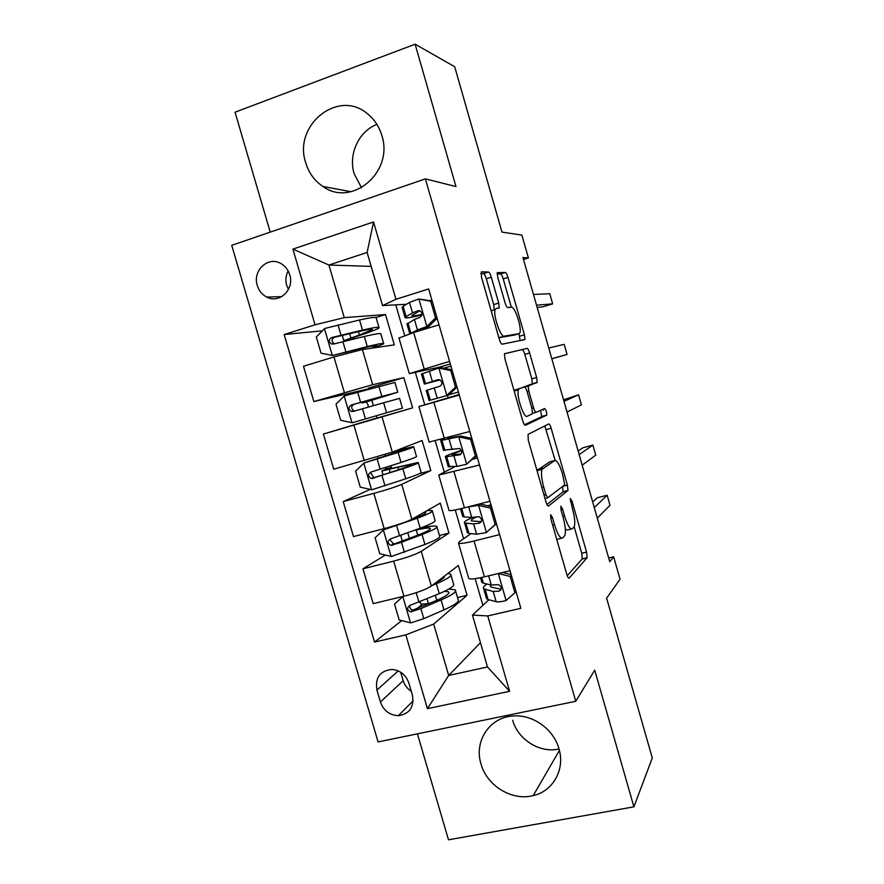 <?xml version="1.0" encoding="UTF-8"?>
<svg xmlns="http://www.w3.org/2000/svg" width="884" height="884" viewBox="0 0 884 884"><rect width="100%" height="100%" fill="white"/><g stroke="black" fill="none" stroke-linecap="round" stroke-linejoin="round"><path stroke-width="1.33" d="M550.644 514.687L550.887 518.985L566.688 574.059C567.65 577.119 568.5 578.445 569.23 578.025L587.142 557.682L586.567 552.058L571.992 501.095L570.224 498.477L572.512 508.897C574.722 517.118 575.318 522.996 574.302 526.555L572.335 528.731C570.114 529.66 567.517 525.383 564.544 515.913L562.589 509.062L560.854 506.201L561.108 510.322L563.086 517.195C565.351 525.66 565.948 531.781 564.854 535.538L562.721 537.925C560.346 538.953 557.605 534.555 554.511 524.742L552.478 517.648L550.644 514.687M305.731 162.767C308.825 172.944 314.549 180.833 322.914 186.469C351.777 207.652 394.01 172.104 381.844 135.528C379.203 126.688 374.484 119.484 367.667 113.925C338.417 88.345 292.77 125.362 305.731 162.767M361.534 187.762L354.141 173.662C348.152 154.38 358.716 131.219 376.927 124.412M481.007 763.953C486.874 785.799 512.079 801.247 533.218 795.6C553.108 791.213 565.318 769.345 558.964 748.748C553.572 728.836 532.179 713.918 512.455 716.051C489.305 717.587 473.879 741.499 481.007 763.953M559.031 749.013C539.947 753.455 517.902 739.654 512.709 720.272M257.299 285.51C258.957 290.792 262.095 294.648 266.714 297.068C279.3 304.107 294.648 289.411 289.731 274.791C288.162 269.764 285.223 266.007 280.902 263.531C268.15 255.774 252.249 270.736 257.299 285.51M288.151 270.946C285.786 275.465 285.3 280.25 286.67 285.289L288.449 289.433M491.305 277.189C490.333 274.073 489.382 272.349 488.465 272.018L481.393 271.83L481.471 277.068L499.294 339.191C500.3 342.362 501.25 344.031 502.156 344.185L524.941 339.544L524.422 334.793L507.991 277.377C507.073 274.416 506.201 272.78 505.361 272.471L497.228 272.626L497.747 277.256L505.018 302.637C505.968 305.676 506.875 307.312 507.725 307.555L511.482 307.245C514.864 306.339 522.035 328.174 519.891 332.76L519.052 333.666L504.156 336.174C500.609 337.589 492.83 314.638 495.162 309.566L496.211 308.494L499.239 307.897L498.72 303.057L491.305 277.189L486.299 278.758C485.327 275.653 484.377 273.93 483.438 273.609L480.83 273.543M417.414 733.842L448.497 839.8L633.916 806.827L652.281 757.953L606.612 598.181L620.038 579.23L613.651 556.832L609.75 561.76L522.93 257.542L528.411 257.962L521.88 235.078L501.979 232.116L454.696 66.72L415.126 44.2L235.045 112.202L270.228 232.127M633.916 806.827L594.711 670.138L575.76 701.288L425.392 178.877L455.967 186.568L415.126 44.2M528.035 434.409L528.289 440.254L545.925 501.714C546.909 504.808 547.782 506.245 548.566 506.002L567.97 490.454L567.418 485.106L551.152 428.254C550.257 425.359 549.439 423.933 548.71 423.966L528.035 434.409M522.676 420.673L504.952 358.882L504.421 353.744L527.085 348.395C527.87 348.539 528.72 350.075 529.626 353.003L536.632 377.479L537.163 382.385L528.234 385.943L528.776 391.026L533.582 407.822C534.522 410.828 535.384 412.32 536.168 412.309L544.654 408.541C546.058 409.844 546.754 412.043 546.765 415.115L525.428 425.303C524.577 425.348 523.659 423.801 522.676 420.673M412.386 695.089L408.872 683.111C405.922 674.912 400.319 670.348 392.065 669.431C380.032 670.669 374.982 677.564 376.916 690.095L380.418 701.984C383.601 710.637 389.579 715.2 398.353 715.686C409.657 713.918 414.331 707.045 412.386 695.089M575.76 701.288L378.087 741.93L231.718 245.343L425.392 178.877M480.454 642.701L448.674 675.453L487.504 666.967L472.443 615.087L487.758 615.938L520.864 608.291L428.663 288.957L395.955 299.278L382.551 305.577L367.125 252.448L328.925 265.034L344.274 317.632L385.512 314.538L376.076 317.489M487.758 615.938L509.604 691.299L427.447 708.67L405.833 634.856L433.69 624.071L467.039 595.308L458.376 565.473L431.359 586.07C426.011 589.506 416.872 592.888 403.933 596.225L373.181 603.628L362.948 568.799L393.667 561.119C406.596 557.693 415.778 554.445 421.237 551.362L448.973 533.085L440.276 503.129L411.878 519.251C406.32 522.013 397.093 525.14 384.164 528.632L353.489 536.577L343.224 501.582L373.855 493.36C386.761 489.802 396.054 486.808 401.712 484.377L430.828 470.597L422.099 440.519L392.308 452.122L333.721 469.216L323.4 434.066L412.607 407.867L403.844 377.656L368.296 388.153L368.584 389.148M401.723 620.601L374.54 642.082L405.833 634.856M374.54 642.082L284.151 334.55L315.047 324.804L292.891 249.111L373.534 221.95L395.955 299.278M523.494 259.509L528.411 257.962M613.651 556.832L608.678 558.014M433.69 624.071L448.674 675.453L427.447 708.67M395.767 304.858L404.651 335.478M415.369 372.44L424.74 404.784M435.237 440.961L444.221 471.923M455.249 509.969L463.603 538.787M475.161 578.655L482.907 605.341M371.169 266.382L328.925 265.034L292.891 249.111M368.495 388.838L313.853 401.557L303.488 366.263L333.953 356.948L362.407 349.534L394.319 344.87L385.512 314.538M313.853 401.557L372.661 384.706L403.844 377.656M488.929 599.739L472.443 615.087M470.995 533.604L459.271 541.826L458.52 543.196C460.1 543.87 465.282 543.141 474.045 541.008L499.593 534.621M455.138 466.542L438.74 475.051L479.493 465.006M459.139 394.507L418.883 406.596L459.293 395.071M448.122 397.667L447.459 395.369M439.514 367.888L439.304 367.18L409.314 373.634L449.569 361.379M406.496 304.273L382.551 305.577M467.039 595.308L457.503 597.573M422.629 604.081L416.408 609.01M385.358 555.042L362.948 568.799M370.197 489.404L343.224 501.582M376.971 417.933L323.4 434.066M322.373 330.815L284.151 334.55M468.586 577.893L468.763 578.512C470.432 579.451 475.647 578.898 484.432 576.854L510.013 570.699M448.973 533.085L439.458 535.494M448.928 510.134L449.039 510.521C450.553 510.963 455.691 510.068 464.443 507.847L489.957 501.25M477.471 458L472.752 459.271M429.182 442.088L469.813 431.469M430.828 470.597L419.259 473.736M391.711 468.443L390.927 465.746M450.31 363.932L439.304 367.18M412.607 407.867L377.015 418.088L376.352 415.789M373.402 405.679L371.777 400.109M398.993 338.053L413.668 332.561L439.005 324.815M431.856 300.052L430.077 300.615M344.274 317.632L315.047 324.804M353.932 338.948L353.512 337.5M487.504 666.967L509.604 691.299M373.534 221.95L367.125 252.448M400.706 672.227L403.192 680.724C404.585 685.199 407.27 688.691 411.248 691.2M556.776 539.505L561.594 538.201M565.351 529.571L567.395 529.958L571.329 528.986M567.241 575.694L582.291 558.843L581.738 553.218L574.18 526.809M555.163 460.387L544.809 425.933M546.975 504.499L562.964 491.946L562.622 486.432M545.914 494.775L547.76 497.78L564.754 484.797L562.489 473.857C559.616 464.608 557.019 460.166 554.699 460.542L542.002 469.36C540.942 472.995 541.527 478.962 543.759 487.283L545.914 494.775L544.08 495.25M550.389 461.68L554.699 460.542M536.975 470.509L549.815 461.835M504.399 353.788L527.085 348.395M523.295 387.336L532.345 383.755L531.825 378.849L524.831 354.396C523.925 351.478 523.063 349.953 522.278 349.81M524.477 424.751L541.782 416.651L540.522 410.386M519.306 388.772L518.466 389.789C515.991 395.015 523.814 418.696 527.196 416.298L532.477 413.723L531.947 408.518L527.107 391.623C526.157 388.595 525.273 387.059 524.455 387.004L513.98 390.352M514.223 390.22L524.455 387.004M494.211 309.433L493.703 304.593L486.299 278.758M498.874 337.699L504.156 336.174M514.366 335.058L499.073 337.688M511.339 307.256L503.206 278.869C502.289 275.918 501.405 274.283 500.565 273.974L497.128 273.896M520.212 340.727L518.908 333.71M402.916 596.479L394.529 604.081L399.181 619.96L410.795 622.9L423.79 618.656L443.989 609.872C454.973 604.965 459.669 601.518 458.078 599.54L455.591 590.987M430.188 603.131L428.409 603.452C424.011 604.214 421.414 604.28 420.607 603.65L420.464 603.153M432.066 585.528L436.376 583.738C447.426 579.042 452.199 575.849 450.696 574.158L447.912 573.451M436.199 582.379C442.365 579.473 445.028 577.44 444.199 576.28M450.984 575.153L453.503 583.805C455.039 585.606 450.299 588.899 439.271 593.672L409.988 605.385C406.629 607.894 406.872 610.071 410.717 611.894L420.861 608.601L441.094 599.949C452.111 595.12 456.829 591.772 455.271 589.893L448.862 589.042M444.807 591.175L448.663 591.926C449.956 593.495 446 596.28 436.818 600.302L413.115 610.004C411.126 609.827 410.032 608.733 409.856 606.722M511.35 575.329L510.178 576.412L514.897 592.766L505.869 600.689C501.073 601.761 497.825 602.103 496.145 601.728L488.078 599.507L486.576 598.777L486.211 597.518M499.935 590.357L500.852 589.893M510.178 576.412L498.167 573.55M502.455 572.512L511.129 574.578M487.084 584.015C483.769 586.158 482.631 587.75 483.681 588.788L493.184 591.484L499.095 591.142C502.112 589.076 501.891 586.921 498.432 584.667L491.305 585.009L483.338 583.131L481.857 582.49L481.526 581.329M594.28 507.56L607.164 495.25L610.015 505.261L597.297 518.135M510.908 573.782L509.626 574.224M499.095 591.142L501.118 589.252L491.747 587.241L490.454 586.667L490.631 584.854M592.689 501.968L597.23 497.769L607.164 495.25M514.897 592.766L516.057 591.628M395.225 525.483L383.579 529.836L375.103 537.748L379.766 553.693L391.369 556.489L424.939 544.467C436.099 540.08 440.983 537.251 439.602 536.002L436.994 527.041M383.579 529.836L417.292 518.223C428.519 514.046 433.492 511.471 432.199 510.521L427.116 510.587M411.016 519.693L413.093 518.941C422.475 515.449 426.629 513.306 425.558 512.51L424.066 512.322M432.375 511.14L435.005 520.212C436.342 521.273 431.403 523.936 420.198 528.201L390.54 538.864C387.269 541.196 387.391 543.362 390.927 545.362L401.491 542.279L422.033 534.5C433.215 530.19 438.144 527.461 436.784 526.323C435.072 525.571 429.447 526.223 419.922 528.312L419.922 528.312M417.756 535.163L416.242 529.947C424.11 528.234 428.751 527.693 430.165 528.323C431.27 529.273 427.16 531.549 417.823 535.14L395.037 543.693L393.413 543.87L390.54 540.301M416.242 529.947L414.519 530.334M398.684 469.713L397.966 467.238L381.877 470.995L385.7 469.117L386.153 467.304M407.016 448.774L364.031 463.017L355.589 471.128L360.274 487.139L371.855 489.78L405.8 478.785C417.137 474.907 422.221 472.719 421.06 472.211L418.331 462.829M364.031 463.017L398.12 452.431C409.535 448.763 414.695 446.829 413.613 446.619L396.032 450.674M406.949 448.564L393.723 451.569M413.69 446.862L416.441 456.343C417.557 456.674 412.43 458.708 401.038 462.454L371.004 472.056C367.81 474.222 367.843 476.377 371.081 478.52L402.883 468.774C414.253 464.984 419.37 462.884 418.231 462.487L389.059 469.017M397.966 467.238L411.579 464.454C412.508 464.785 408.231 466.531 398.75 469.691L375.634 477.305L373.667 477.415L371.181 473.481M391.457 467.581L388.949 468.642M368.296 407.126L368.031 404.651L366.109 401.988L362.02 402.993L377.855 398.22L377.689 397.667M397.778 392.142L394.96 382.441L344.395 395.899L335.986 404.209L340.705 420.298L352.252 422.784L402.43 408.143L399.59 398.386L383.656 402.761L386.584 412.817M378.871 386.352L381.811 396.408L397.8 392.22L366.109 401.988M381.811 396.408L351.39 404.96C348.274 406.983 348.219 409.115 351.202 411.369L353.887 410.64C350.804 408.331 350.926 406.187 354.274 404.209L391.115 394.131L377.855 398.22M351.202 411.369L353.28 411.414L383.656 402.761M496.443 523.715L486.189 532.643L495.184 524.51L490.443 508.09L478.288 505.339L467.426 507.073M478.288 505.339L480.244 504.101L475.515 504.985M541.583 468.597L539.328 470.056M486.189 532.643L476.609 534.212L468.918 533.372L467.271 532.135M480.244 504.101L491.515 506.642M472.608 517.416C466.111 520.223 463.448 522.079 464.608 522.963L473.625 523.925L479.426 523.151C482.332 521.206 482.233 519.063 479.106 516.72L471.747 517.427L464.144 516.919L462.553 515.88M490.963 504.742L487.769 505.803M579.164 454.564L592.888 445.116L595.75 455.161L582.191 465.172M481.239 521.715L471.415 520.886C470.487 520.212 472.376 518.809 477.095 516.698M578.136 450.995L582.976 447.757L592.888 445.116M495.184 524.51L496.421 523.626M491.692 507.25L490.443 508.09M476.763 455.547L466.421 464.299L475.382 455.956L470.619 439.458L458.498 436.873L441.945 440.287L440.685 440.409L444.321 438.541M458.498 436.873L460.564 436L447.525 438.387L450.862 436.729M466.421 464.299L456.973 466.409L448.243 466.476M475.161 457.028L477.017 456.453M460.564 436L471.813 438.398M461.503 450.299C449.746 454.166 444.398 456.354 445.448 456.84L459.669 454.862C462.465 453.006 462.454 450.873 459.647 448.464L443.514 450.155M563.981 401.38L578.556 394.817L581.429 404.894L567.02 412.032M542.688 409.414L543.561 410.187M461.061 453.967L452.288 454.818C451.404 454.52 454.531 453.149 461.658 450.707M563.55 399.844L578.556 394.817M475.382 455.956L476.697 455.315M471.946 438.873L470.619 439.458M456.984 387.07L448.707 395.004L446.575 395.634L455.503 387.093L450.707 370.518L438.608 368.087L421.458 374.076M438.608 368.087L440.784 367.6L452.011 369.855M443.657 368.186L450.951 366.153M446.575 395.634L429.127 400.529M448.973 394.739L458.409 392.01M426.221 390.485L439.823 386.264C442.519 384.474 442.586 382.352 440.033 379.899L437.911 379.656L424.353 384.054L440.099 379.932M439.967 379.866L431.226 382.087L438.751 379.556M551.837 358.805L567.064 354.462L551.804 358.694M567.064 354.462L564.18 344.351L548.754 348.009M455.503 387.093L456.884 386.695M452.111 370.186L450.707 370.518M378.938 327.356L376.219 318.008C376.871 316.715 371.313 317.367 359.545 319.986L324.671 328.483L316.306 336.992L321.036 353.158L332.572 355.49L367.28 346.561C378.982 343.743 384.463 342.826 383.722 343.81L373.899 347.854M332.572 355.49L363.28 348.009C373.048 345.655 377.623 344.882 377.026 345.71L371.158 348.252M350.97 338.484L363.379 334.196C372.672 331.091 377.899 328.958 379.07 327.82C379.755 326.638 374.23 327.4 362.484 330.086L331.677 337.555C328.649 339.467 328.505 341.589 331.257 343.909L333.577 344.042L364.341 336.472C376.065 333.721 381.579 332.903 380.871 334.008L383.623 343.445M351.125 338.992L353.854 338.66M346.782 340.649L343.821 340.683L359.412 334.97L358.44 331.622M331.257 343.909L334.053 343.556C331.213 341.147 331.423 339.025 334.693 337.213L358.506 331.611C368.296 329.356 372.926 328.726 372.363 329.699L359.412 334.97M437.127 318.295L428.884 326.417L426.629 326.671L435.525 317.909L430.707 301.267L418.629 299.002L409.502 302.427L403.126 306.328L402.242 307.731M418.629 299.002L432.132 301.002M428.884 326.417L417.878 331.279M426.629 326.671L417.447 329.887L410.132 333.666M407.016 324.207L414.43 319.456L419.889 317.356C422.486 315.599 422.618 313.488 420.298 311.024L417.966 310.726L412.519 312.87L405.016 317.334C404.452 318.56 410.077 317.798 421.889 315.024M421.988 314.395C414.74 315.964 411.38 316.306 411.922 315.411L419.867 310.803M537.152 307.356L542.787 306.847L552.655 303.864L536.533 305.179M552.655 303.864L549.76 293.72L533.472 294.46M435.525 317.909L436.983 317.776M432.188 301.19L430.707 301.267M362.407 349.534L372.661 384.706M382.098 417.104L392.308 452.122M401.712 484.377L411.878 519.251M421.237 551.362L431.359 586.07M474.045 541.008L484.432 576.854M393.667 561.119L403.933 596.225M373.855 493.36L384.164 528.632M454.011 471.846L464.443 507.847M353.943 425.303L364.307 460.73M433.889 402.364L444.365 438.53M333.953 356.948L344.362 392.529M413.668 332.561L424.187 368.893M403.192 680.724L380.418 701.984M398.242 670.901L376.916 690.095M552.666 525.195L554.511 524.742M560.898 509.493L562.589 509.062M562.832 516.344L564.544 515.913M570.423 501.493L571.992 501.095M581.738 553.218L586.567 552.058M582.169 559.042L587.02 557.881M550.655 518.101L552.478 517.648M546.345 429.558L551.152 428.254M562.788 486.299L567.418 485.106M562.964 491.946L567.804 490.708M545.008 498.488L547.572 497.836M537.66 469.636L542.754 468.288M541.925 487.758L543.759 487.283M524.831 354.396L529.626 353.003M531.825 378.849L536.632 377.479M532.08 384.076L536.897 382.706M523.571 387.004L528.522 385.601M527.074 391.502L528.776 391.026M531.881 408.286L533.582 407.822M532.588 413.314L536.091 412.342M541.782 416.651L546.599 415.325M493.703 304.593L498.72 303.057M514.19 335.113L519.052 333.666M500.565 273.974L505.361 272.471M503.206 278.869L507.991 277.377M519.626 336.218L524.422 334.793M483.438 273.609L488.465 272.018M402.817 596.556L410.507 622.822M441.094 599.949L443.989 609.872M436.751 600.324L435.304 595.352M428.409 603.452L427.06 598.833M436.376 583.738L439.271 593.672M420.861 608.601L423.79 618.656M416.209 592.7L419.005 602.247M414.353 609.783L411.856 611.761M506.09 600.49L498.311 573.583M483.338 583.131L481.692 577.484M488.078 599.507L485.172 589.473M491.305 585.009L488.653 575.838M496.145 601.728L493.184 591.484M383.358 530.035L391.082 556.412M422.033 534.5L424.939 544.467M409.402 538.323L407.811 532.842M417.292 518.223L420.198 528.201M401.491 542.279L404.441 552.378M396.673 525.781L399.623 535.892M395.037 543.693L392.408 545.262M391.446 467.548L385.7 469.117M363.81 463.216L371.567 489.714M402.883 468.774L405.8 478.785M390.209 472.52L389.314 469.459M385.435 456.155L384.982 454.608M393.944 453.437L393.435 451.691M398.12 452.431L401.038 462.454M382.032 475.669L384.993 485.813M377.203 459.105L380.164 469.26M375.634 477.305L372.882 478.487M344.185 396.109L351.965 422.718M369.269 400.761L369.07 400.065M362.495 408.773L365.468 418.961M357.633 392.131L360.617 402.331M354.274 404.209L351.39 404.96M486.41 532.444L478.598 505.405M464.144 516.919L461.713 508.532M468.918 533.372L465.99 523.295M471.747 517.427L468.763 507.129M476.609 534.212L473.625 523.925M481.051 522.035L479.426 523.151M466.642 464.089L458.796 436.939M444.884 450.42L441.945 440.287M449.669 466.94L446.729 456.818M452.089 449.547L449.094 439.204M456.973 466.409L453.978 456.078M460.542 454.453L459.669 454.862M446.796 395.424L438.906 368.153M425.524 383.634L422.585 373.457M430.331 400.231L427.392 390.054M432.353 381.358L429.348 370.971M437.26 398.297L434.254 387.921M324.461 328.693L332.285 355.423M364.341 336.472L367.28 346.561M363.611 349.357L363.225 348.031M354.804 351.158L354.506 350.163M350.904 337.81L349.699 333.666M359.545 319.986L362.484 330.086M342.87 341.578L345.865 351.81M337.997 324.859L340.981 335.102M334.693 337.213L331.677 337.555M353.865 338.716L350.373 339.788M426.85 326.45L418.928 299.057M406.087 316.549L403.126 306.328M410.916 333.213L407.966 323.003M412.519 312.87L409.502 302.427M417.447 329.887L414.43 319.456M419.259 310.627L417.966 310.726M351.125 191.718L322.914 186.469M559.406 750.417L533.218 795.6M281.731 296.637L266.714 297.068M458.52 543.196L468.763 578.512M438.74 475.051L449.039 510.521M418.883 406.596L429.215 442.232M398.927 337.832L409.314 373.634M413.115 700.868L398.353 715.686M582.291 558.843L587.142 557.682M563.141 491.692L567.97 490.454M537.019 470.664L542.002 469.36M532.345 383.755L537.163 382.385M524.566 386.982L528.234 385.943M541.947 416.441L546.765 415.115M514.168 391.015L518.466 389.789M497.659 308.372L499.239 307.897M491.15 310.792L495.162 309.566M522.356 340.318L524.941 339.544M448.928 592.832L448.663 591.926M420.066 601.794L420.607 603.65M444.332 577.009L444.133 576.335M413.115 610.004L410.717 611.894M480.487 577.738L481.857 582.49M483.681 588.788L486.576 598.777M430.331 528.919L430.165 528.323M400.706 535.494L402.319 540.997M393.413 543.87L390.927 545.362M391.402 467.404L385.943 468.907M381.877 470.995L383.015 474.896M377.744 456.84L378.208 458.453M373.667 477.415L371.081 478.52M361.755 402.109L362.02 402.993M460.509 508.83L462.774 516.632M464.608 522.963L467.514 532.986M440.685 440.409L443.602 450.486M445.448 456.84L448.365 466.918M421.425 373.932L424.353 384.054M426.21 390.441L429.138 400.551M347.114 351.976L347.434 353.07M342.274 335.401L343.821 340.683M402.076 307.168L405.016 317.334M406.883 323.743L409.778 333.776"/></g></svg>
